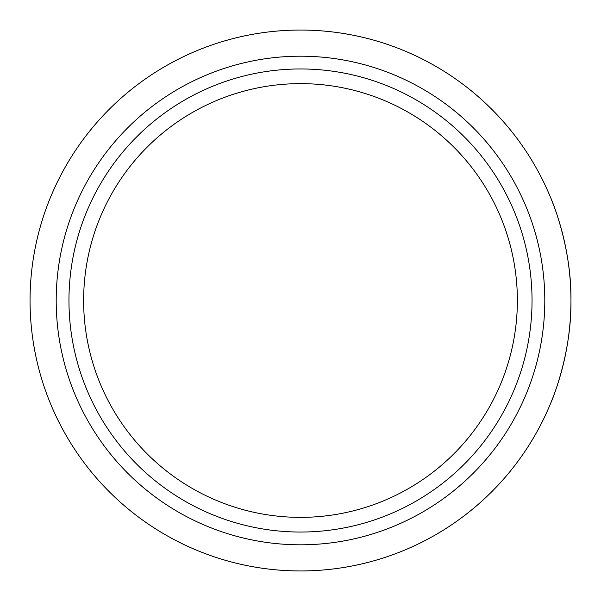 <?xml version="1.0" encoding="UTF-8"?>
<svg xmlns="http://www.w3.org/2000/svg" width="601" height="601" viewBox="0 0 601 601"><rect width="100%" height="100%" fill="white"/><g stroke="black" fill="none" stroke-linecap="round" stroke-linejoin="round"><path stroke-width="0.9" d="M68.957 300.5A231.543 231.543 0 0 0 300.5 532.043A231.543 231.543 0 0 0 532.043 300.5A231.543 231.543 0 0 0 300.5 68.957A231.543 231.543 0 0 0 68.957 300.5M544.799 300.5A244.299 244.299 0 0 1 300.5 544.799A244.299 244.299 0 0 1 56.201 300.5A244.299 244.299 0 0 1 300.5 56.201A244.299 244.299 0 0 1 544.799 300.5M83.629 300.5A216.871 216.871 0 0 1 300.5 83.629A216.871 216.871 0 0 1 517.371 300.5A216.871 216.871 0 0 1 300.5 517.371A216.871 216.871 0 0 1 83.629 300.5M231.61 562.033A270.45 270.45 0 0 0 550.433 403.834C550.133 404.819 571.701 356.213 570.95 300.5A270.45 270.45 0 0 1 300.5 570.95A270.45 270.45 0 0 1 30.05 300.5A270.45 270.45 0 0 1 300.5 30.05A270.45 270.45 0 0 1 570.95 300.5C571.671 244.599 550.155 196.287 550.433 197.166A270.45 270.45 0 0 0 231.61 38.967M369.39 562.033A270.45 270.45 0 0 0 550.433 403.834M550.433 197.166A270.45 270.45 0 0 0 369.39 38.967"/></g></svg>
